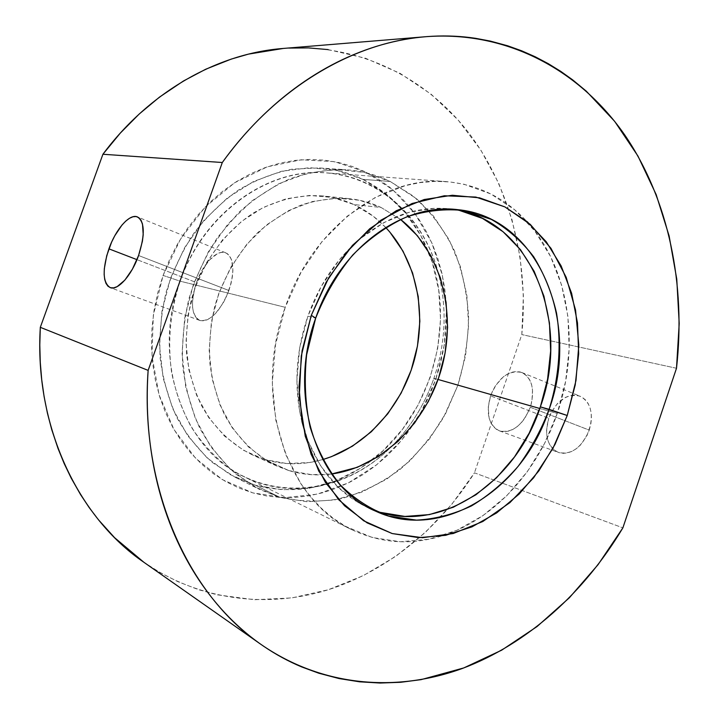 <?xml version="1.0" encoding="UTF-8"?>
<svg xmlns="http://www.w3.org/2000/svg" width="719" height="719" viewBox="0 0 719 719"><rect width="100%" height="100%" fill="white"/><g stroke="black" fill="none" stroke-linecap="round" stroke-linejoin="round"><path stroke-width="0.54" stroke-dasharray="3.6 2.7" d="M180.092 281.165C203.252 216.033 262.561 171.841 318.544 172.569C374.698 173.144 421.433 214.415 437.413 269.589C447.371 305.503 446.211 341.732 433.917 378.284L435.687 379.614L444.252 345.174L446.526 309.925L442.365 275.305L431.786 242.761L415.061 213.741L392.682 189.672L365.468 171.922L334.506 161.649L301.216 159.78L267.279 166.826L234.601 182.797L205.131 207.117L180.766 238.582L163.096 275.422L180.092 281.165L285.218 307.31C312.298 227.824 384.225 175.49 446.472 181.637C478.099 184.549 504.756 197.689 526.443 221.057C569.574 267.315 580.557 346.216 557.243 413.461L539.798 408.491L557.243 413.461L544.4 443.776L527.422 471.493L506.76 495.715L482.988 515.586L456.781 530.325L428.946 539.232L400.42 541.749L372.226 537.497L345.497 526.308L333.041 518.147L321.384 508.324L310.671 496.919L301.045 484.004L285.551 454.174L275.763 420.004L272.312 382.975L275.494 344.805L285.218 307.31L301.027 272.312L322.094 241.458L347.349 216.113L375.525 197.303L405.255 185.637L420.282 182.572L435.211 181.35L449.878 181.934L464.15 184.289L490.969 194.022L514.768 209.876L534.81 231.006L550.565 256.476L561.665 285.281L567.902 316.396L569.196 348.796L565.592 381.483L557.243 413.461C537.659 471.736 493.243 520.439 441.017 536.167C410.495 545.388 380.854 543.258 352.085 529.804C286.755 500.685 251.857 397.58 285.218 307.31L180.092 281.165C150.873 359.06 183.561 449.456 244.154 476.787C291.581 500.352 349.326 487.158 388.691 449.33C409.156 429.674 424.228 406.001 433.917 378.284C446.211 341.732 447.371 305.503 437.422 269.598C422.556 217.057 379.371 176.497 326.543 172.875C268.681 167.338 203.747 212.5 180.092 281.165L163.096 275.422L157.794 292.669L154.073 310.311L151.97 328.143L151.511 345.956L152.68 363.526L155.466 380.666L159.807 397.167L165.631 412.85L172.866 427.553L181.404 441.124L191.119 453.428L201.904 464.366L213.597 473.83L226.081 481.775L239.193 488.129L252.809 492.883L266.767 496.002L280.931 497.512L295.158 497.422L309.332 495.768L323.307 492.596L336.977 487.976L350.225 481.955L362.951 474.621L375.048 466.065L386.436 456.358L397.023 445.6L406.747 433.89L415.528 421.334L423.311 408.024L430.052 394.084L435.687 379.614L440.19 364.731L443.515 349.551L445.645 334.173L446.562 318.733L446.238 303.346L444.684 288.121L441.888 273.193L437.862 258.678L432.631 244.703L426.214 231.383L418.647 218.846L409.965 207.198L400.24 196.575L389.527 187.084L377.906 178.833L365.468 171.922L352.31 166.448L338.541 162.494L324.278 160.13L309.673 159.429L294.844 160.418L279.97 163.123L265.185 167.563L250.661 173.719L236.569 181.548L223.07 190.984L210.325 201.967L198.489 214.37L187.722 228.076L178.159 242.932L169.918 258.777L163.096 275.422L153.309 315.398L151.979 356.04L159.088 394.857L174.007 429.567L195.622 458.291L222.441 479.663L252.809 492.883L284.994 497.647L317.349 494.142L348.364 482.898L376.72 464.744L401.301 440.693L421.19 411.897L435.687 379.614L433.917 378.284L438.069 379.47L433.917 378.284C424.228 406.001 409.156 429.674 388.7 449.312C344.068 491.841 276.851 502.033 227.015 466.496C213.336 455.639 201.41 442.464 191.218 426.969C182.258 410.342 175.724 392.232 171.625 372.64C167.374 342.055 170.196 311.561 180.092 281.165M490.574 395.881C498.258 377.619 508.648 369.818 521.742 372.469C532.213 378.185 535.071 389.788 530.316 407.269L589.274 430.124C593.759 413.245 590.641 401.921 579.918 396.142C566.581 393.302 556.191 400.681 548.741 418.278L490.574 395.881L488.219 407.403L489.136 418.107L490.807 422.655L493.225 426.421L496.299 429.252L499.93 431.041L503.983 431.706L508.297 431.193L512.719 429.531L517.051 426.753L521.14 422.979L524.807 418.35L530.316 407.269L531.925 401.283L532.536 389.599L531.53 384.377L529.687 379.848L527.099 376.181L523.881 373.521L520.152 371.957L516.062 371.525L511.775 372.244L507.452 374.06L503.255 376.909L495.831 385.195L492.875 390.336L490.574 395.881L548.741 418.278L550.97 412.931L557.333 403.665L565.449 397.4L569.799 395.72L574.13 395.117L578.292 395.612L582.102 397.212L585.419 399.863L588.115 403.476L590.065 407.916L591.189 413.003L591.44 418.557L590.793 424.336L586.956 435.678L580.287 445.196L576.216 448.782L571.866 451.397L567.426 452.934L563.058 453.347L558.933 452.628L555.212 450.822L552.03 448.009L549.505 444.306L547.716 439.857L546.728 434.842L546.575 429.441L548.741 418.278C544.112 435.202 547.348 446.598 558.438 452.458C571.479 455.127 581.752 447.685 589.274 430.124L530.316 407.269C522.542 425.513 512.252 433.386 499.453 430.879C488.641 425.046 485.676 413.38 490.574 395.881M228.903 290.512C235.041 270.416 233.972 257.842 225.703 252.791C217.093 249.089 202.929 263.828 196.476 282.567L136.978 259.658L196.476 282.567L202.201 270.101L209.472 260.008L217.255 253.78L220.985 252.459L224.418 252.423L227.411 253.708L229.846 256.27L231.617 260.026L232.902 270.533L232.345 276.887L230.997 283.637L226.17 297.235L222.89 303.526L215.269 313.817L211.242 317.412L207.279 319.775L203.549 320.836L200.188 320.566L197.33 318.984L195.056 316.18L193.465 312.271L192.593 307.417L192.476 301.8L194.454 289.146L196.476 282.567C190.238 302.546 191.344 315.174 199.792 320.431C210.37 321.779 220.077 311.812 228.903 290.512L138.578 255.506L228.903 290.512M452.943 209.274L448.638 208.735C413.793 205.625 381.061 218.594 350.432 247.633C331.702 266.407 317.519 289.245 307.885 316.162L315.677 318.131L307.885 316.162C295.383 353.146 293.595 389.204 302.528 424.327C314.293 464.869 335.998 492.596 367.643 507.506L371.633 509.223M143.719 562.159C199.46 600.733 266.992 608.427 327.154 590.101C387.379 571.21 439.516 528.034 474.45 472.823L622.879 527.845L474.45 472.823L451.784 504.298L425.423 532.357L395.756 556.362L363.221 575.685L328.385 589.724L291.887 597.911L254.481 599.736L217.03 594.793L198.588 589.697L177.961 581.689L160.472 572.782L143.872 562.267M350.441 247.624L338.937 260.323L321.195 286.53L307.885 316.162L299.661 347.861L296.902 380.144L299.679 411.52L307.786 440.567L320.737 466.047L337.822 486.961L358.188 502.572L380.881 512.458M459.486 210.442L434.734 208.285L409.237 212.276L384.027 222.486L360.219 238.69L350.45 247.615M283.349 48.443L288.777 48.074M328.116 49.593L365.495 58.23L400.07 73.347L431.148 94.225L458.192 120.082L480.822 150.073L498.77 183.408L511.892 219.277L520.098 256.917L523.387 295.581L521.814 334.578L474.45 472.823L521.814 334.578C528.941 262.237 510.894 188.216 468.429 132.449C425.702 77.257 357.909 42.807 282.98 48.47M676.498 368.263L521.814 334.578L676.498 368.263M427.913 250.455C414.378 218.109 392.691 194.418 362.861 179.355L390.219 181.476L416.616 198.795C432.092 213.579 444.702 230.916 454.462 250.805C462.425 271.728 467.134 293.729 468.599 316.809C468.186 340.069 464.6 362.933 457.832 385.402L443.623 417.209C431.508 436.999 417.029 454.372 400.195 469.309C382.256 482.53 362.987 492.218 342.397 498.357C321.393 502.221 300.506 501.862 279.727 497.26L255.479 485.253C296.722 495.643 335.171 487.572 370.824 461.041M370.833 461.032C432.263 415.438 457.904 320.836 427.922 250.455M289.047 470.639L276.563 465.921C255.452 455.442 237.45 438.024 224.723 415.133C217.282 399.009 212.312 381.6 209.813 362.915C208.852 343.844 210.55 324.781 214.918 305.737C223.591 277.201 237.809 252.881 257.582 232.785C271.27 220.823 285.928 211.53 301.576 204.906C317.465 199.927 333.283 197.833 349.03 198.624C360.318 199.81 371.013 202.758 381.115 207.494L354.009 204.564C344.059 199.963 333.544 197.087 322.472 195.928C299.392 194.328 275.557 200.053 253.519 212.923C224.723 231.698 201.958 263.073 191.443 299.374C187.228 317.798 185.619 336.24 186.616 354.71C189.115 372.802 194.022 389.689 201.356 405.345C214.226 427.823 231.203 444.315 252.279 454.839L264.529 459.477L289.047 470.639L264.529 459.477L286.764 463.548L309.359 462.533L322.687 459.585C303.184 465.175 283.798 465.139 264.529 459.477L243.534 450.31L224.661 436.235L208.771 417.676L196.638 395.288L188.89 369.97L185.96 342.774L188.054 314.922L195.11 287.654L206.811 262.228L222.602 239.787L241.71 221.272L263.244 207.44L286.225 198.768L309.637 195.451L332.52 197.473L354.009 204.564L381.115 207.494L400.582 219.439L381.115 207.494L359.266 200.206L335.944 198.156L312.064 201.608L288.589 210.604L266.551 224.921L246.959 244.083L230.754 267.315L218.702 293.622L211.404 321.806L209.175 350.593L212.087 378.67L219.933 404.779L232.264 427.823L248.432 446.894L267.657 461.301L289.047 470.639C302.978 474.783 317.151 475.897 331.576 474.001L311.695 474.702L289.047 470.639M362.861 179.355L385.842 193.726L405.399 212.842L420.966 235.877L432.155 261.923L438.707 290.036L440.531 319.29L437.637 348.751L430.16 377.502L418.314 404.662L402.451 429.36L383.011 450.795L360.552 468.195L335.728 480.867L309.341 488.219L282.261 489.774L255.479 485.253L230.071 474.576L207.117 457.913L187.695 435.732L172.776 408.805L163.168 378.203L159.465 345.219L161.919 311.372L170.493 278.244L184.774 247.39L204.052 220.23L227.357 197.968L253.555 181.467L281.399 171.302L309.664 167.671L337.166 170.484L362.861 179.355C349.281 172.848 334.802 169.046 319.434 167.94L292.175 169.145C273.777 172.92 255.937 179.84 238.654 189.924C222.027 201.724 207.108 216.149 193.905 233.181C181.988 251.452 172.695 271.225 166.026 292.489C161.038 314.203 159.079 335.962 160.13 357.747C162.925 379.12 168.516 399.099 176.91 417.685C186.733 435.121 198.633 450.103 212.608 462.65L235.517 477.461L255.479 485.253L279.727 497.26L307.013 501.754L334.596 499.975L361.486 492.254L386.777 479.07L409.668 461.041L429.495 438.887L445.699 413.398L457.832 385.402L465.544 355.797L468.599 325.473L466.865 295.374L460.331 266.443L449.078 239.652L433.359 215.943L413.551 196.269L390.219 181.476L364.093 172.344L336.079 169.468L307.238 173.243L278.774 183.776L251.965 200.862L228.058 223.915L208.258 252.027L193.546 283.96L184.675 318.238L182.06 353.227L185.754 387.28L195.487 418.853L210.667 446.571L230.448 469.345L253.843 486.404L279.727 497.26L259.388 489.342L236.048 474.207C221.812 461.346 209.687 445.942 199.693 428.003C191.164 408.85 185.502 388.233 182.707 366.169C181.691 343.655 183.767 321.168 188.935 298.7C195.82 276.698 205.391 256.234 217.641 237.315L238.915 212.321C254.912 198.022 272.061 186.796 290.359 178.636C308.963 172.362 327.522 169.396 346.037 169.738C361.693 170.861 376.423 174.78 390.219 181.476L362.861 179.355M385.636 227.393L373.323 216.293L354.009 204.564C365.899 210.128 376.441 217.74 385.636 227.393M521.742 372.469L579.918 396.142M225.703 252.791L137.626 216.985M446.472 181.637L326.543 172.875M457.284 209.615L448.638 208.735M375.543 511.119L367.643 507.506M352.085 529.804L244.154 476.787M199.792 320.431L110.223 287.627M499.453 430.879L558.438 452.458M276.563 465.921L252.279 454.839M349.03 198.624L322.472 195.928M319.434 167.94L346.037 169.738M235.517 477.461L259.388 489.342"/><path stroke-width="1.08" d="M371.633 509.223C437.251 536.707 515.667 483.941 540.355 406.873L549.109 409.354C523.792 488.803 441.996 542.414 375.543 511.119C317.672 487.257 286.575 397.059 315.677 318.131C339.314 248.37 402.838 202.659 457.284 209.615C538.621 216.743 580.979 322.723 549.109 409.354C559.04 377.736 561.647 344.446 556.506 312.954C551.707 292.444 544.094 273.714 533.678 256.764C521.769 241.207 507.65 228.75 491.311 219.385L464.708 210.649C445.699 208.474 426.376 210.541 406.72 216.868C387.343 225.658 369.359 238.366 352.768 254.984C337.463 273.562 325.096 294.61 315.677 318.131L311.3 315.308L328.745 277.687L352.436 245.386L380.818 220.239L412.077 203.495L444.342 195.766L475.807 197.069L504.891 206.91L530.271 224.373L550.952 248.298L566.195 277.318L575.551 310.015L578.813 344.904L575.982 380.54L567.237 415.492L540.355 406.873C571.254 322.624 531.467 219.592 452.943 209.274M108.902 248.846C115.741 229.289 129.528 213.489 137.338 216.868C144.78 221.659 145.193 234.538 138.578 255.506L142.398 241.323L143.207 234.762L142.497 224.013L141.023 220.239L138.884 217.722L136.161 216.554L132.988 216.752L129.474 218.288L125.753 221.101L121.969 225.056L114.779 235.769L111.616 242.123L106.727 255.685L104.309 268.78L104.156 274.55L104.731 279.511L106.026 283.457L107.994 286.243L110.573 287.744L113.674 287.87L117.179 286.611L124.854 280.122L132.395 269.185L138.578 255.506C131.613 275.485 117.727 290.907 110.214 287.627C102.637 282.576 102.206 269.652 108.902 248.846L136.978 259.658L108.902 248.846M539.798 408.491L438.069 379.47L539.798 408.491M143.872 562.267L114.573 537.659L98.449 519.774L89.165 507.56L80.546 494.573L71.163 478.063L64.18 463.557L58.014 448.458L51.732 429.611L47.463 413.353L44.12 396.708L41.72 379.695L40.273 362.403L39.797 344.94L40.309 327.325L102.916 154.252L222.306 162.512C276.752 86.666 354.305 42.097 425.963 36.687C508.791 30.531 581.078 71.639 625.215 135.648C669.056 200.376 685.917 285.236 676.498 368.263L622.879 527.845L676.498 368.263L679.203 323.505L676.768 279.125L669.11 235.886L656.168 194.579L637.969 156.077L614.601 121.277L586.264 91.133L572.675 79.881L560.73 71.352L548.211 63.632L535.197 56.774L521.697 50.824L507.713 45.809L490.412 41.109L475.556 38.314C461.508 36.184 447.11 35.492 432.371 36.256C417.631 37.029 402.739 39.338 387.703 43.176C372.667 47.023 357.72 52.451 342.855 59.434C327.99 66.445 313.475 74.992 299.293 85.076C285.11 95.178 271.548 106.727 258.579 119.713C245.628 132.718 233.531 146.982 222.306 162.512L148.132 370.384C146.811 390.129 146.955 409.578 148.563 428.74C150.19 447.883 153.21 466.406 157.614 484.291C162.045 502.168 167.734 519.127 174.681 535.17C181.646 551.194 189.699 566.087 198.839 579.829C207.989 593.552 218.019 605.982 228.93 617.118C239.849 628.226 251.434 637.951 263.684 646.282C275.943 654.596 288.643 661.498 301.791 666.971L318.832 673.227L339.053 678.556L359.536 681.81L380.099 683.041L400.654 682.295L421.046 679.653L463.746 667.942L501.664 650.183L537.039 626.564L569.313 597.813L598.055 564.667L622.879 527.845C584.493 592.159 527.998 643.82 462.407 668.445C396.897 692.37 322.822 687.121 261.177 644.548C188.576 595.179 139.558 488.453 148.132 370.384L40.309 327.325C34.153 425.909 78.047 517.285 143.719 562.159L261.177 644.548M311.3 315.308L326.192 282.145L346.01 252.854L369.737 228.741L396.205 210.766L424.156 199.523L452.35 195.253L479.6 197.851L504.891 206.91L527.342 221.812L546.269 241.782L561.144 265.931L571.623 293.298L577.492 322.912L578.669 353.802L575.209 384.971L567.237 415.492L555.005 444.423L538.864 470.864L519.253 493.953L496.712 512.881L471.916 526.883L445.627 535.322L418.728 537.659L392.197 533.552L367.103 522.866L344.536 505.754L325.545 482.656L311.129 454.363L302.088 421.99L298.987 386.939L302.088 350.809L311.3 315.308L315.677 318.131L306.627 354.791C304.047 379.875 305.224 404.051 310.177 427.311C317.178 449.384 327.226 468.599 340.321 484.948C354.809 499.229 370.986 509.6 388.844 516.08L416.508 520.134C435.372 519.082 453.725 514.328 471.565 505.861C488.758 495.481 504.307 482.287 518.219 466.254C530.928 448.944 541.227 429.971 549.109 409.354L567.237 415.492L552.929 448.368L533.597 477.838L509.915 502.617L482.773 521.527L453.24 533.516L422.565 537.713L392.197 533.552L363.697 520.808L338.694 499.732L318.76 471.107L305.26 436.28L299.248 397.14L301.27 355.968L311.3 315.308M380.881 512.458L404.932 516.44L429.378 514.597L453.329 507.219L475.951 494.762L496.541 477.784L514.462 456.978L529.211 433.081L540.355 406.873L547.572 379.21L550.646 350.935L549.442 322.948L543.924 296.138L534.199 271.405L520.466 249.655L503.075 231.734L482.53 218.441L459.486 210.442M425.963 36.687L282.98 48.47C218.1 53.44 149.858 91.151 102.916 154.252L120.307 133.096L139.243 113.988L159.465 97.128L183.498 80.968L205.679 69.249L231.257 59.093L248.513 54.114L283.349 48.443M288.777 48.074L308.631 47.912L328.116 49.593M40.309 327.325L102.916 154.252L222.306 162.512L148.132 370.384L40.309 327.325M322.687 459.585L331.477 456.646L352.355 446.229L371.301 431.768L387.73 413.847L401.148 393.104L411.16 370.24L417.469 346.019L419.86 321.195L418.233 296.588L412.589 272.995L403.053 251.228L389.842 232.075L385.636 227.393C416.508 260.161 427.122 312.531 414.378 359.815C401.499 407.062 365.881 446.894 322.687 459.585M400.582 219.439C440.963 251.138 456.781 312.37 441.888 367.274C427.014 422.179 382.427 467.035 331.576 474.001L357.253 467.341L378.527 456.502L397.841 441.52L414.602 422.997L428.317 401.579L438.581 378.014L445.079 353.056L447.604 327.505L446.059 302.178L440.423 277.902L430.816 255.497L417.46 235.796L400.582 219.439"/></g></svg>
